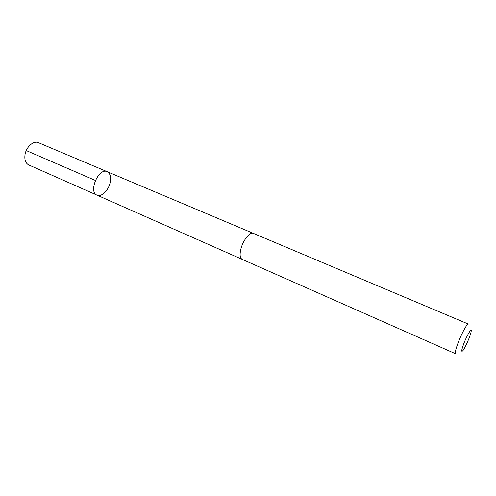<?xml version="1.0" encoding="UTF-8"?>
<svg xmlns="http://www.w3.org/2000/svg" width="496" height="496" viewBox="0 0 496 496"><rect width="100%" height="100%" fill="white"/><g stroke="black" fill="none" stroke-linecap="round" stroke-linejoin="round"><path stroke-width="0.74" d="M110.193 182.392C108.661 190.297 101.451 197.377 97.011 195.145C88.09 191.971 98.723 167.357 107.148 171.678C110.168 173.327 111.185 176.898 110.193 182.392M38.409 142.674C33.647 140.349 26.226 146.841 25.042 154.541C24.323 159.774 25.569 163.252 28.78 164.963L97.011 195.145C88.09 191.971 98.723 167.357 107.148 171.678L38.409 142.674M240.994 248.595C239.543 254.442 239.915 258.019 242.098 259.327L455.52 353.735C454.813 353.034 455.638 349.494 458 343.108C461.534 333.653 467.257 323.175 468.342 324.068L253.32 233.349C250.071 231.601 243.226 239.965 240.994 248.595M463.717 343.864C461.305 350.554 461.094 352.73 463.078 350.399C465.508 347.169 470.406 335.842 471.088 331.861C472.235 326.573 467.065 334.918 463.717 343.864M95.344 180.426L26.251 150.573M253.152 233.287L107.148 171.678M241.936 259.247L97.011 195.145"/></g></svg>
